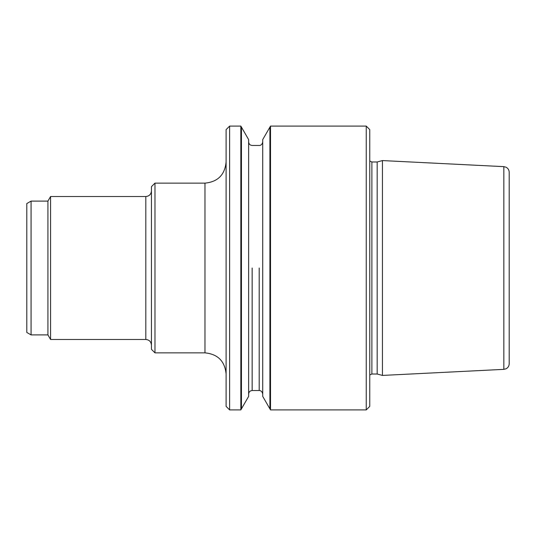 <?xml version="1.0" encoding="UTF-8"?>
<svg xmlns="http://www.w3.org/2000/svg" width="536" height="536" viewBox="0 0 536 536"><rect width="100%" height="100%" fill="white"/><g stroke="black" fill="none" stroke-linecap="round" stroke-linejoin="round"><path stroke-width="0.8" d="M503.847 166.642L382.436 160.572L382.436 375.428L503.847 369.358L503.847 166.642L506.071 167.219C508.068 168.311 509.113 169.992 509.2 172.264L509.2 362.644M241.448 268L241.448 408.847L248.63 396.399L240.838 409.906L240.838 126.094L248.63 139.601L248.63 396.399L248.63 139.601L241.448 127.153L241.448 268M270.519 126.094L262.72 139.601L262.72 396.399L269.91 408.847L269.91 127.153L262.72 139.601L262.72 396.399L270.519 409.906L366.242 409.906L366.242 126.094L270.519 126.094L270.519 409.906M509.2 268L509.2 363.736C509.113 366.008 508.068 367.689 506.071 368.781L503.847 369.358M377.183 374.021L371.877 374.021L371.877 161.979L377.183 161.979L377.183 374.021L382.436 375.428M366.242 126.094L369.76 129.618L369.76 406.382L366.242 409.906M229.622 409.906L226.098 406.382L226.098 129.618L229.622 126.094L229.622 409.906L240.838 409.906M47.925 201.101L47.925 334.9L31.068 334.9L31.068 201.101L47.925 201.101L50.572 196.518L50.572 339.482L145.819 339.482C149.236 339.811 151.112 341.693 151.447 345.11M154.971 352.862L154.971 183.138L151.447 186.662L151.447 349.338L154.971 352.862L204.973 352.862L204.973 183.138C217.804 181.892 224.845 174.843 226.098 162.013M31.068 201.101L26.8 203.559L26.8 332.441L31.068 334.9M259.196 268L259.196 390.536C258.975 390.402 262.07 390.308 262.72 394.06C262.07 390.308 258.975 390.402 259.196 390.536L259.196 268M252.155 268L252.155 390.536L259.196 390.536L252.155 390.536C250.017 390.744 248.845 391.917 248.63 394.06C248.845 391.917 250.017 390.744 252.155 390.536L252.155 268M50.572 196.518L145.819 196.518L145.819 339.482M259.196 145.464C258.975 145.598 262.07 145.691 262.72 141.94C262.07 145.691 258.975 145.598 259.196 145.464L252.155 145.464C250.017 145.256 248.845 144.084 248.63 141.94C248.845 144.084 250.017 145.256 252.155 145.464L259.196 145.464M377.183 161.979L382.436 160.572M371.877 374.021L369.76 374.979M371.877 161.979L369.76 161.021M229.622 126.094L240.838 126.094M47.925 334.9L50.572 339.482M145.819 196.518C149.236 196.189 151.112 194.307 151.447 190.89M154.971 183.138L204.973 183.138M204.973 352.862C217.804 354.108 224.845 361.157 226.098 373.987"/></g></svg>
